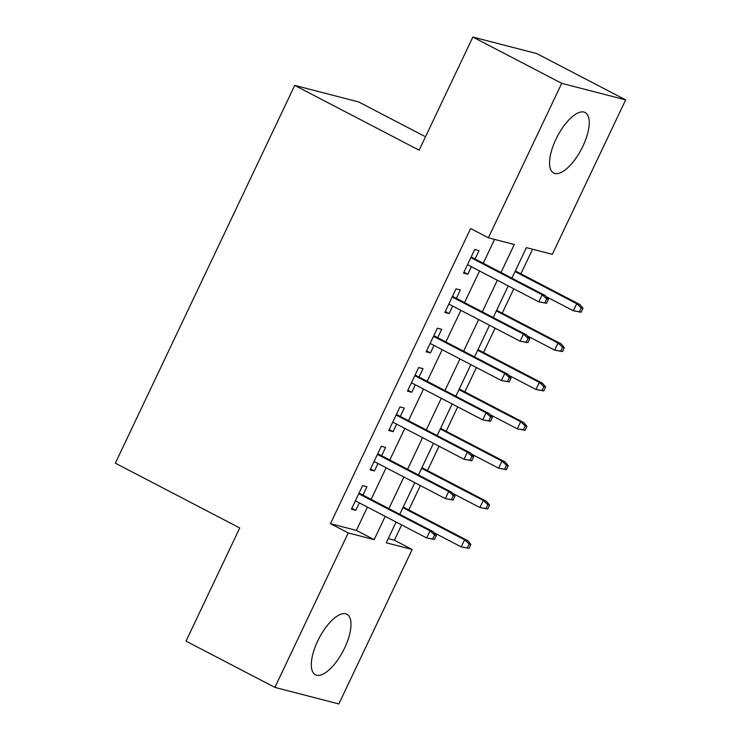 <?xml version="1.0" encoding="UTF-8"?>
<svg xmlns="http://www.w3.org/2000/svg" width="741" height="741" viewBox="0 0 741 741"><rect width="100%" height="100%" fill="white"/><g stroke="black" fill="none" stroke-linecap="round" stroke-linejoin="round"><path stroke-width="1.11" d="M317.676 641.03A34.105 13.625 -62.5 0 1 346.908 614.27A34.105 13.625 -62.5 0 1 344.63 648.005A34.105 13.625 -62.5 0 1 315.397 674.764A34.105 13.625 -62.5 0 1 317.676 641.03M555.917 139.28A34.105 13.625 -62.5 0 1 585.149 112.521A34.105 13.625 -62.5 0 1 582.88 146.255A34.105 13.625 -62.5 0 1 553.647 173.014A34.105 13.625 -62.5 0 1 555.917 139.28M425.51 136.761L358.663 101.943L294.723 85.4L115.337 463.181L239.741 527.981L186.019 641.122L274.892 687.398L348.233 532.936L374.159 539.652L385.209 516.366M294.723 85.4L419.137 150.191L472.86 37.05L536.799 53.602L625.663 99.878L552.323 254.339L526.397 247.633L511.892 278.181M388.219 538.633L394.407 540.235L401.668 524.934M408.791 509.938L420.351 485.577M427.474 470.581L439.043 446.23M446.165 431.234L457.725 406.874M464.848 391.878L476.417 367.517M483.53 352.521L495.099 328.17M502.222 313.174L513.782 288.814M520.904 273.818L532.584 249.235M394.407 540.235L412.172 549.489L338.832 703.95L274.892 687.398M362.942 495.118L366.925 486.726L362.608 485.605L351.401 509.215L355.717 510.336L359.274 502.852M381.634 455.761L385.616 447.369L381.291 446.249L370.083 469.868L374.4 470.98L377.956 463.495M400.316 416.405L404.299 408.013L399.983 406.902L388.766 430.512L393.091 431.632L396.639 424.148M419.008 377.058L422.991 368.666L418.665 367.545L407.457 391.155L411.774 392.276L415.33 384.792M437.69 337.701L441.673 329.31L437.357 328.189L426.14 351.808L430.465 352.92L434.013 345.436M456.373 298.345L460.356 289.963L456.039 288.842L444.832 312.452L449.148 313.573L452.705 306.089M500.999 272.503L514.3 244.502L488.375 237.796L470.609 228.534L330.458 523.683L356.384 530.389L367.443 507.103M371.111 499.369L386.126 467.756M389.803 460.013L404.808 428.4M408.486 420.666L423.5 389.044M427.168 381.309L442.182 349.696M445.86 341.953L460.874 310.34M464.542 302.606L479.557 270.984M483.234 263.25L494.562 239.389M475.064 258.998L479.047 250.606L474.722 249.485L463.514 273.096L467.83 274.216L471.387 266.732M472.86 37.05L561.724 83.335L625.663 99.878M330.458 523.683L348.233 532.936M488.375 237.796L561.724 83.335M388.886 508.622L403.901 477.009M407.569 469.275L422.583 437.653M426.26 429.919L441.275 398.306M444.943 390.563L459.957 358.95M463.634 351.215L478.64 319.593M482.317 311.859L497.331 280.246M396.102 522.034L386.256 542.783L412.172 549.489M508.224 285.915L493.21 317.528M489.532 325.271L474.518 356.884M470.85 364.618L455.835 396.24M452.158 403.975L437.153 435.588M433.476 443.331L418.461 474.944M414.793 482.678L399.779 514.3M356.384 530.389L374.159 539.652M463.94 272.188L467.83 274.216M445.258 311.544L449.148 313.573M426.575 350.901L430.465 352.92M407.883 390.248L411.774 392.276M389.201 429.604L393.091 431.632M370.509 468.96L374.4 470.98M351.827 508.307L355.717 510.336M546.571 303.291L548.433 299.355L546.71 298.91L544.839 302.847L546.571 303.291L538.781 301.828L467.497 264.704M544.839 302.847L538.781 301.828L542.143 294.751L545.256 295.557L471.174 256.97M546.71 298.91L542.143 294.751L470.859 257.627M548.433 299.355L545.256 295.557M581.129 312.239L583 308.302L581.268 307.858L579.406 311.785L581.129 312.239L573.349 310.775L576.711 303.699L579.823 304.495L515.338 270.919M581.268 307.858L576.711 303.699L515.032 271.577M579.406 311.785L573.349 310.775L546.136 296.604M579.823 304.495L583 308.302M527.879 342.648L529.75 338.711L528.018 338.257L526.156 342.194L527.879 342.648L520.089 341.184L448.814 304.06M526.156 342.194L520.089 341.184L523.461 334.098L526.564 334.904L452.482 296.326M528.018 338.257L523.461 334.098L452.177 296.974M529.75 338.711L526.564 334.904M509.197 381.995L511.068 378.058L509.336 377.614L507.465 381.55L509.197 381.995L501.407 380.541L430.123 343.416M507.465 381.55L501.407 380.541L504.769 373.455L507.881 374.261L433.8 335.673M509.336 377.614L504.769 373.455L433.485 336.331M511.068 378.058L507.881 374.261M490.505 421.351L492.376 417.415L490.653 416.97L488.782 420.897L490.505 421.351L482.724 419.888L411.44 382.764M488.782 420.897L482.724 419.888L486.087 412.811L489.199 413.608L415.117 375.029M490.653 416.97L486.087 412.811L414.803 375.687M492.376 417.415L489.199 413.608M471.822 460.698L473.694 456.771L471.961 456.317L470.09 460.254L471.822 460.698L464.033 459.244L392.758 422.12M470.09 460.254L464.033 459.244L467.395 452.158L470.507 452.964L396.426 414.386M471.961 456.317L467.395 452.158L396.12 415.034M473.694 456.771L470.507 452.964M562.447 351.586L564.318 347.659L562.586 347.205L560.715 351.141L562.447 351.586L554.657 350.132L558.019 343.046L561.132 343.852L496.655 310.275M562.586 347.205L558.019 343.046L496.35 310.924M560.715 351.141L554.657 350.132L527.453 335.96M561.132 343.852L564.318 347.659M543.764 390.942L545.626 387.006L543.903 386.561L542.032 390.498L543.764 390.942L535.975 389.488L539.337 382.402L542.449 383.208L477.973 349.622M543.903 386.561L539.337 382.402L477.658 350.28M542.032 390.498L535.975 389.488L508.761 375.317M542.449 383.208L545.626 387.006M525.073 430.299L526.944 426.362L525.212 425.908L523.35 429.845L525.073 430.299L517.283 428.835L520.645 421.749L523.757 422.555L459.281 388.979M525.212 425.908L520.645 421.749L458.975 389.636M523.35 429.845L517.283 428.835L490.079 414.664M523.757 422.555L526.944 426.362M506.39 469.646L508.252 465.709L506.529 465.265L504.658 469.201L506.39 469.646L498.6 468.192L501.963 461.106L505.075 461.912L440.599 428.335M506.529 465.265L501.963 461.106L440.284 428.983M504.658 469.201L498.6 468.192L471.396 454.02M505.075 461.912L508.252 465.709M453.14 500.055L455.002 496.118L453.279 495.673L451.408 499.61L453.14 500.055L445.35 498.6L374.066 461.476M451.408 499.61L445.35 498.6L448.713 491.515L451.825 492.32L377.743 453.733M453.279 495.673L448.713 491.515L377.428 454.39M455.002 496.118L451.825 492.32M487.698 509.002L489.569 505.066L487.837 504.621L485.976 508.558L487.698 509.002L479.918 507.539L483.28 500.462L486.392 501.268L421.907 467.682M487.837 504.621L483.28 500.462L421.601 468.34M485.976 508.558L479.918 507.539L452.705 493.376M486.392 501.268L489.569 505.066M434.448 539.411L436.319 535.474L434.587 535.03L432.725 538.957L434.448 539.411L426.659 537.947L355.384 500.823M432.725 538.957L426.659 537.947L430.03 530.862L433.133 531.668L359.052 493.089M434.587 535.03L430.03 530.862L358.746 493.738M436.319 535.474L433.133 531.668M469.016 548.359L470.887 544.422L469.155 543.968L467.284 547.905L469.016 548.359L461.226 546.895L464.588 539.809L467.701 540.615L403.224 507.039M469.155 543.968L464.588 539.809L402.919 507.687M467.284 547.905L461.226 546.895L434.022 532.723M467.701 540.615L470.887 544.422"/></g></svg>
